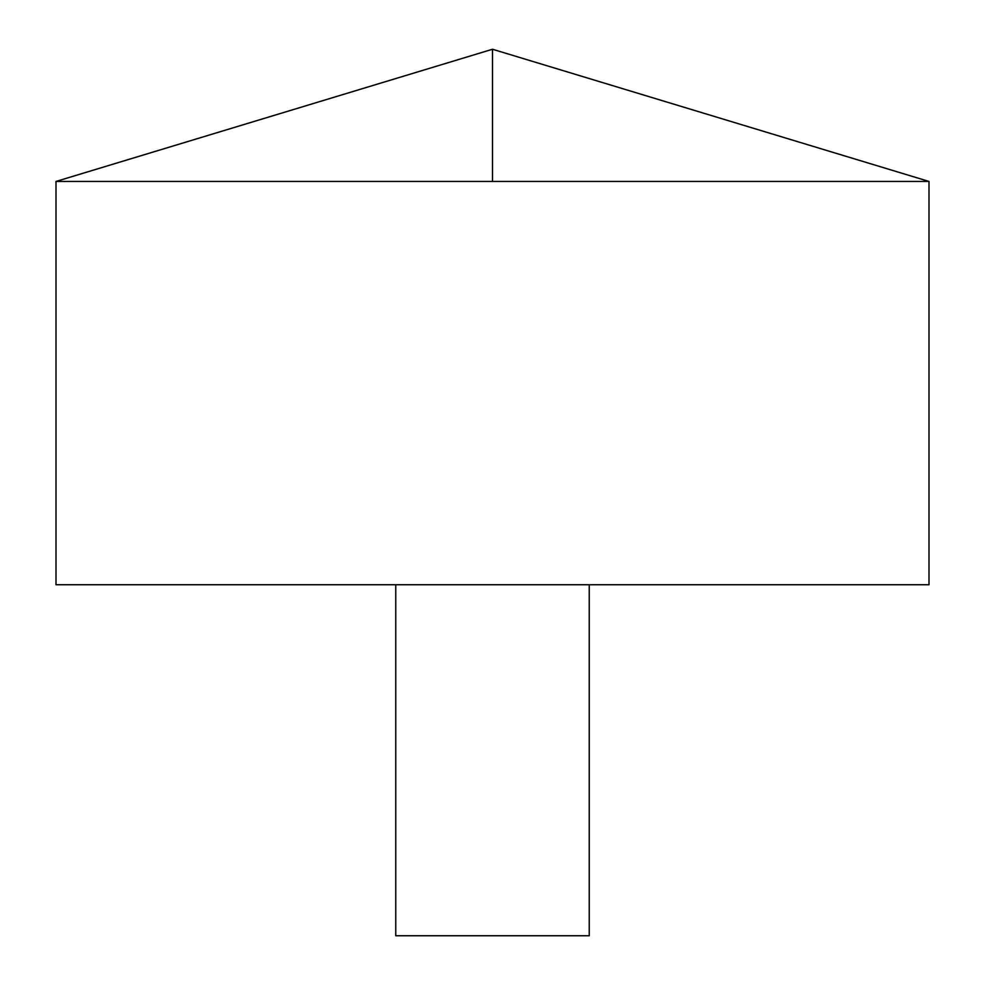 <?xml version="1.0" encoding="UTF-8"?>
<svg xmlns="http://www.w3.org/2000/svg" width="985" height="985" viewBox="0 0 985 985"><rect width="100%" height="100%" fill="white"/><g stroke="black" fill="none" stroke-linecap="round" stroke-linejoin="round"><path stroke-width="1.48" d="M929.003 181.449L55.997 181.449L55.997 584.745L929.003 584.745L929.003 181.449L492.5 49.25L55.997 181.449M589.252 584.745L589.252 935.75L395.748 935.75L395.748 584.745M492.5 181.449L492.5 49.25"/></g></svg>

